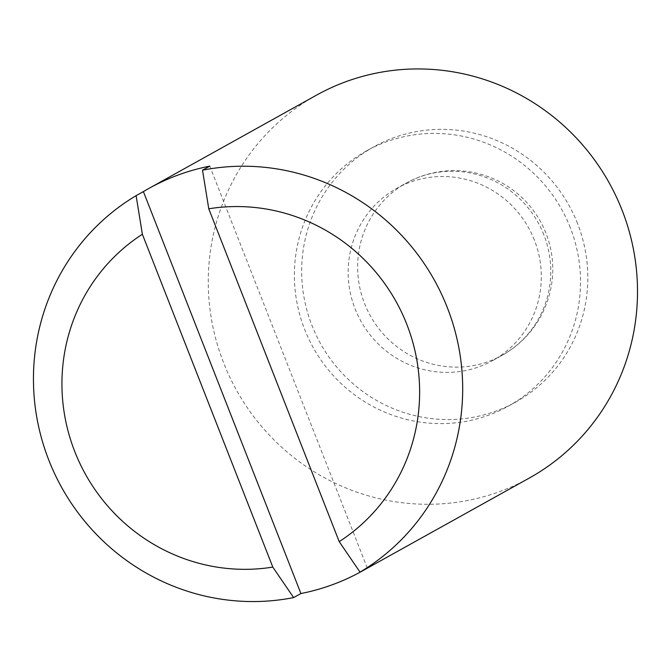 <?xml version="1.0" encoding="UTF-8"?>
<svg xmlns="http://www.w3.org/2000/svg" width="671" height="671" viewBox="0 0 671 671"><rect width="100%" height="100%" fill="white"/><g stroke="black" fill="none" stroke-linecap="round" stroke-linejoin="round"><path stroke-width="0.5" stroke-dasharray="3.35 2.52" d="M316.385 95.223A219.023 213.235 -119.1 0 0 236.553 390.296A219.023 213.235 -119.1 0 0 529.385 478.004M367.314 568.077L209.797 166.131M570.258 227.578A146.018 142.16 -119.1 0 0 366.458 150.916A146.018 142.16 -119.1 0 0 313.231 347.628A146.018 142.16 -119.1 0 0 508.45 406.098A146.018 142.16 -119.1 0 0 570.258 227.578M534.376 240.075A98.562 95.961 -119.1 0 0 396.813 188.333A98.562 95.961 -119.1 0 0 360.889 321.115A98.562 95.961 -119.1 0 0 492.665 360.579A98.562 95.961 -119.1 0 0 534.376 240.075M577.538 223.527A146.018 142.16 -119.1 0 0 373.739 146.865A146.018 142.16 -119.1 0 0 320.52 343.577A146.018 142.16 -119.1 0 0 515.739 402.046A146.018 142.16 -119.1 0 0 577.538 223.527M543.846 234.808A98.562 95.961 -119.1 0 0 406.282 183.057A98.562 95.961 -119.1 0 0 370.358 315.84A98.562 95.961 -119.1 0 0 502.134 355.311A98.562 95.961 -119.1 0 0 543.846 234.808M492.665 360.579L502.134 355.311A98.562 98.562 0 0 0 545.976 233.223A98.562 98.562 0 0 0 406.282 183.057L396.813 188.333M508.45 406.098L515.739 402.046M366.458 150.916L373.739 146.865"/><path stroke-width="1.01" d="M293.63 597.593L300.918 593.541A219.023 213.235 -119.1 0 0 361.854 571.231L529.385 478.004A219.023 213.235 -119.1 0 0 622.092 210.216A219.023 213.235 -119.1 0 0 316.385 95.223L148.853 188.45A219.023 213.235 -119.1 0 0 143.393 191.596L136.112 195.647L142.369 234.254A182.52 177.698 60.9 0 0 74.783 451.608A182.52 177.698 60.9 0 0 272.803 567.096L293.63 597.593A219.023 213.235 60.9 0 1 48.866 460.289A219.023 213.235 60.9 0 1 136.112 195.647M447.272 307.494A219.023 213.235 60.9 0 1 360.033 572.128L339.207 541.631L208.765 208.79L202.508 170.182A219.023 213.235 60.9 0 1 447.272 307.494M361.854 571.231A219.023 213.235 -119.1 0 0 367.314 568.077L360.033 572.128M202.508 170.182L209.797 166.131A219.023 213.235 -119.1 0 0 148.853 188.45M300.918 593.541L143.393 191.596M208.765 208.79A182.52 177.698 60.9 0 1 406.785 324.278A182.52 177.698 60.9 0 1 339.207 541.631M272.803 567.096L142.369 234.254"/></g></svg>
